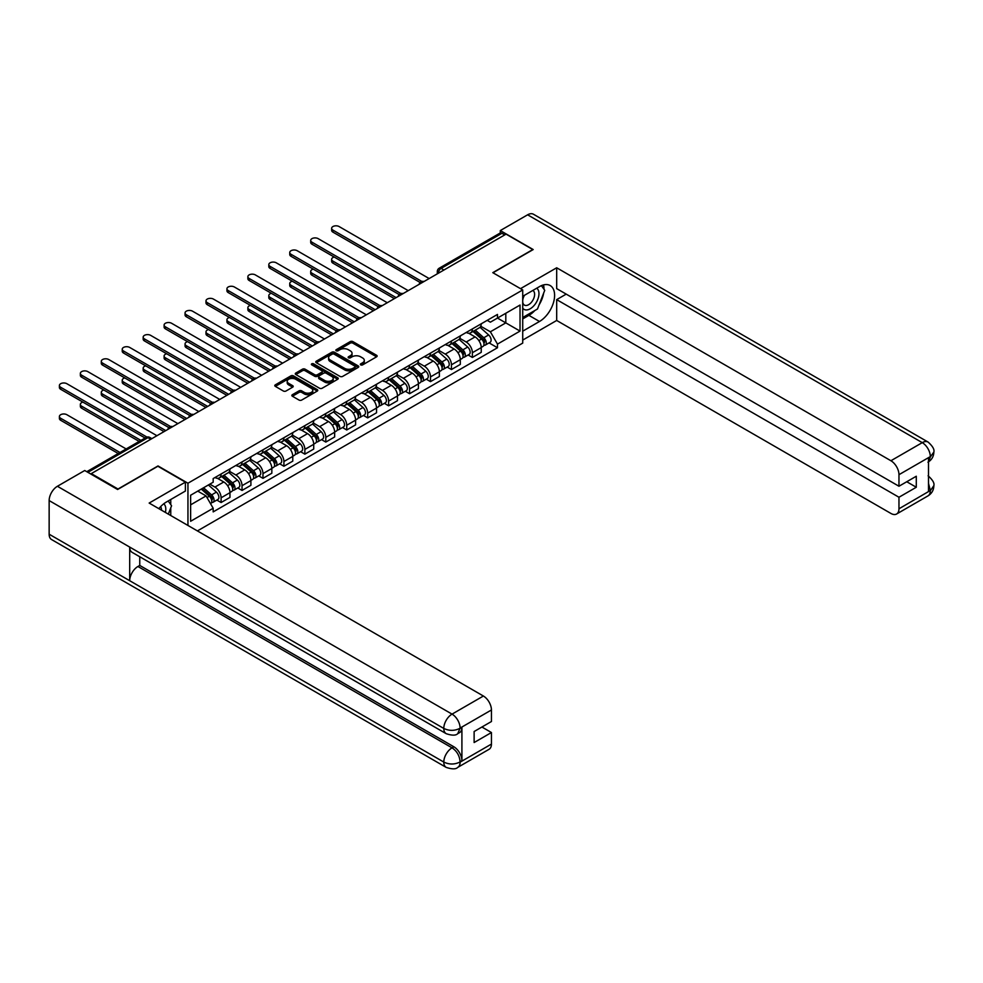 <?xml version="1.0" encoding="UTF-8"?>
<svg xmlns="http://www.w3.org/2000/svg" width="983" height="983" viewBox="0 0 983 983"><rect width="100%" height="100%" fill="white"/><g stroke="black" fill="none" stroke-linecap="round" stroke-linejoin="round"><path stroke-width="1.47" d="M360.736 364.902A1.302 0.75 0 0 0 362.58 364.902L376.587 356.817A1.868 1.081 0 0 0 377.128 356.055A1.868 1.081 0 0 0 376.587 355.293L352.872 341.605A1.868 1.081 0 0 0 350.231 341.605L336.235 349.69A1.302 0.75 0 0 0 338.078 350.759L339.885 349.702A5.959 3.44 0 0 1 348.326 349.702L350.292 350.845A5.959 3.44 0 0 1 352.049 353.278A5.959 3.44 0 0 1 350.292 355.723L348.486 356.768A1.302 0.75 0 0 0 350.329 357.824L352.147 356.78A5.959 3.44 0 0 1 360.577 356.78L362.555 357.923A5.959 3.44 0 0 1 364.3 360.356A5.959 3.44 0 0 1 362.555 362.788L360.736 363.833A1.302 0.75 0 0 0 360.736 364.902L360.736 363.833M292.393 394.699A1.868 1.081 0 0 0 291.84 395.461A1.868 1.081 0 0 0 292.393 396.223L299.041 400.069A1.868 1.081 0 0 0 301.683 400.069L317.226 391.087A1.868 1.081 0 0 0 317.767 390.325A1.868 1.081 0 0 0 317.226 389.563L293.512 375.875A1.868 1.081 0 0 0 290.87 375.875L275.326 384.857A1.868 1.081 0 0 0 274.785 385.619A1.868 1.081 0 0 0 275.326 386.368L283.362 391.013A1.868 1.081 0 0 0 286.004 391.013L292.651 387.167A1.868 1.081 0 0 0 293.204 386.417A1.868 1.081 0 0 0 292.651 385.655L288.67 383.345A4.989 2.875 0 0 1 287.208 381.318A4.989 2.875 0 0 1 290.28 378.652A4.989 2.875 0 0 1 295.711 379.278L311.328 388.297A4.989 2.875 0 0 1 312.791 390.325A4.989 2.875 0 0 1 309.719 392.991A4.989 2.875 0 0 1 304.275 392.364L301.683 390.865A1.868 1.081 0 0 0 299.041 390.865L292.393 394.699L292.393 396.223M187.95 483.218L158.017 465.942L118.009 489.03L91.296 473.609L506.073 234.138L532.786 249.559L492.79 272.66L522.723 289.936L187.95 483.218L187.95 525.45M340.02 376.403A1.868 1.081 0 0 0 342.649 376.403L358.205 367.433A1.868 1.081 0 0 0 358.746 366.671A1.868 1.081 0 0 0 358.205 365.909L334.49 352.221A1.868 1.081 0 0 0 331.849 352.221L316.305 361.191A1.868 1.081 0 0 0 315.764 361.953A1.868 1.081 0 0 0 316.305 362.715L340.02 376.403M312.275 365.185A1.302 0.75 0 0 1 313.602 365.369L313.602 363.821L337.71 377.742A1.868 1.081 0 0 1 338.263 378.504A1.868 1.081 0 0 1 337.71 379.266L322.166 388.236A1.868 1.081 0 0 1 319.536 388.236L295.822 374.548L295.822 373.024A1.868 1.081 0 0 0 295.269 373.786A1.868 1.081 0 0 0 295.822 374.548M295.822 373.024L302.469 369.178A1.868 1.081 0 0 1 305.099 369.178L314.72 374.732A1.868 1.081 0 0 0 317.362 374.732L321.773 372.188A1.868 1.081 0 0 0 322.313 371.427A1.868 1.081 0 0 0 321.773 370.665L311.758 364.89A1.302 0.75 0 0 1 313.602 363.821M197.411 530.918L522.723 343.104L522.723 289.936M91.296 473.609L91.296 474.31M443.923 270.018L441.109 268.396A3.797 2.187 60 0 0 439.204 268.212L500.015 233.106A3.797 2.187 60 0 1 501.908 233.29L441.109 268.396A3.797 2.187 120 0 0 438.418 273.041L438.418 273.2M504.734 234.912L501.908 233.29M472.381 328.924A8.736 5.038 60 0 1 470.574 332.844L479.434 327.732A8.736 5.038 -120 0 0 481.24 323.812M459.811 338.324L466.212 342.023A8.736 5.038 60 0 1 472.381 352.713L481.24 347.601A8.736 5.038 -120 0 0 475.072 336.899L468.731 333.237M481.24 347.601L481.24 352.332L472.381 357.443L468.129 354.986M470.574 332.844A8.736 5.038 60 0 1 466.274 332.451M472.381 352.713L472.381 357.443M451.443 341.015A8.736 5.038 60 0 1 449.636 344.935L458.496 339.811A8.736 5.038 -120 0 0 460.302 335.891M447.191 367.077L451.443 369.534L460.302 364.41L460.302 359.692A8.736 5.038 -120 0 0 454.121 348.99L447.781 345.328M449.636 344.935A8.736 5.038 60 0 1 445.336 344.541M438.873 350.415L445.262 354.113A8.736 5.038 60 0 1 451.443 364.804L451.443 369.534M430.505 353.106A8.736 5.038 60 0 1 428.699 357.026L437.558 351.902A8.736 5.038 -120 0 0 439.364 347.982M426.253 379.168L430.505 381.625L439.364 376.501L439.364 371.783A8.736 5.038 -120 0 0 433.184 361.08L426.843 357.419M428.699 357.026A8.736 5.038 60 0 1 424.398 356.632M417.922 362.506L424.324 366.192A8.736 5.038 60 0 1 430.505 376.894L430.505 381.625M409.567 365.185A8.736 5.038 60 0 1 407.748 369.116L416.608 363.993A8.736 5.038 -120 0 0 418.426 360.073M405.315 391.259L409.567 393.716L418.426 388.592L418.426 383.874A8.736 5.038 -120 0 0 412.246 373.171L405.905 369.51M407.748 369.116A8.736 5.038 60 0 1 403.46 368.711M396.985 374.597L403.386 378.283A8.736 5.038 60 0 1 409.567 388.985L409.567 393.716M388.617 377.275A8.736 5.038 60 0 1 386.81 381.195L395.67 376.084A8.736 5.038 -120 0 0 397.476 372.164M384.378 403.349L388.617 405.795L397.476 400.683L397.476 395.952A8.736 5.038 -120 0 0 391.308 385.262L384.967 381.601M386.81 381.195A8.736 5.038 60 0 1 382.51 380.802M376.047 386.688L382.448 390.374A8.736 5.038 60 0 1 388.617 401.076L388.617 405.795M367.679 389.366A8.736 5.038 60 0 1 365.873 393.286L374.732 388.174A8.736 5.038 -120 0 0 376.538 384.255M363.44 415.44L367.679 417.886L376.538 412.774L376.538 408.043A8.736 5.038 -120 0 0 370.37 397.353L364.029 393.691M365.873 393.286A8.736 5.038 60 0 1 361.572 392.893M355.109 398.779L361.511 402.465A8.736 5.038 60 0 1 367.679 413.167L367.679 417.886M346.741 401.457A8.736 5.038 60 0 1 344.935 405.377L353.794 400.265A8.736 5.038 -120 0 0 355.6 396.346M342.489 427.531L346.741 429.976L355.6 424.865L355.6 420.134A8.736 5.038 -120 0 0 349.432 409.444L343.079 405.782M344.935 405.377A8.736 5.038 60 0 1 340.634 404.984M334.171 410.857L340.573 414.556A8.736 5.038 60 0 1 346.741 425.246L346.741 429.976M325.803 413.548A8.736 5.038 60 0 1 323.997 417.468L332.856 412.356A8.736 5.038 -120 0 0 334.662 408.436M321.552 439.622L325.803 442.067L334.662 436.956L334.662 432.225A8.736 5.038 -120 0 0 328.482 421.535L322.141 417.873M323.997 417.468A8.736 5.038 60 0 1 319.696 417.075M313.233 422.948L319.622 426.647A8.736 5.038 60 0 1 325.803 437.337L325.803 442.067M304.865 425.639A8.736 5.038 60 0 1 303.047 429.559L311.906 424.447A8.736 5.038 -120 0 0 313.724 420.527M300.614 451.701L304.865 454.158L313.724 449.047L313.724 444.316A8.736 5.038 -120 0 0 307.544 433.626L301.203 429.964M303.047 429.559A8.736 5.038 60 0 1 298.758 429.166M292.283 435.039L298.685 438.737A8.736 5.038 60 0 1 304.865 449.428L304.865 454.158M283.915 437.73A8.736 5.038 60 0 1 282.109 441.65L290.968 436.538A8.736 5.038 -120 0 0 292.774 432.618M279.676 463.792L283.915 466.249L292.774 461.138L292.774 456.407A8.736 5.038 -120 0 0 286.606 445.717L280.266 442.055M282.109 441.65A8.736 5.038 60 0 1 277.808 441.256M271.345 447.13L277.747 450.828A8.736 5.038 60 0 1 283.915 461.519L283.915 466.249M262.977 449.821A8.736 5.038 60 0 1 261.171 453.741L270.03 448.629A8.736 5.038 -120 0 0 271.836 444.709M258.738 475.883L262.977 478.34L271.836 473.228L271.836 468.498A8.736 5.038 -120 0 0 265.668 457.795L259.328 454.134M261.171 453.741A8.736 5.038 60 0 1 256.87 453.347M250.407 459.221L256.809 462.919A8.736 5.038 60 0 1 262.977 473.609L262.977 478.34M242.039 461.912A8.736 5.038 60 0 1 240.233 465.831L249.092 460.708A8.736 5.038 -120 0 0 250.898 456.788M237.788 487.973L242.039 490.431L250.898 485.307L250.898 480.589A8.736 5.038 -120 0 0 244.73 469.886L238.39 466.225M240.233 465.831A8.736 5.038 60 0 1 235.932 465.438M229.469 471.312L235.871 475.01A8.736 5.038 60 0 1 242.039 485.7L242.039 490.431M221.101 474.003A8.736 5.038 60 0 1 219.295 477.922L228.154 472.798A8.736 5.038 -120 0 0 229.961 468.879M216.85 500.064L221.101 502.522L229.961 497.398L229.961 492.68A8.736 5.038 -120 0 0 223.78 481.977L217.44 478.316M219.295 477.922A8.736 5.038 60 0 1 214.994 477.529M209.821 484.152L214.921 487.089A8.736 5.038 60 0 1 221.101 497.791L221.101 502.522M487.212 320.36L490.37 322.178L520.032 305.049L505.803 313.27L505.803 322.879L490.37 331.787L480.748 326.233M190.628 504.844L206.061 495.924L213.176 508.248L190.628 521.273L190.628 495.235L213.176 482.211L213.176 478.574L497.484 314.425L497.484 318.074L520.032 331.087L497.484 344.111L490.37 331.787M520.032 305.049L520.032 331.087M213.176 508.248L213.176 511.897L497.484 347.749L497.484 344.111M206.061 495.924L197.743 491.119M489.079 342.895L497.484 347.749M361.265 365.086L362.555 364.337A5.959 3.44 0 0 0 364.3 361.904L364.3 360.356M352.049 353.278L352.049 354.838A5.959 3.44 0 0 1 350.292 357.271L349.002 358.009M376.563 356.829L352.872 343.153A1.868 1.081 0 0 0 350.231 343.153L336.751 350.943M358.205 365.909L358.205 367.433L334.49 353.769A1.868 1.081 0 0 0 331.849 353.769L316.329 362.727M354.912 367.2A1.302 0.75 0 0 0 354.912 366.143L334.097 354.126A1.302 0.75 0 0 0 332.242 354.126L330.337 355.219A5.959 3.44 0 0 0 328.592 357.652A5.959 3.44 0 0 0 330.337 360.097L344.566 368.306A5.959 3.44 0 0 0 352.995 368.306L354.912 367.2L354.912 368.748A1.302 0.75 0 0 0 355.293 368.22L355.293 366.671M328.592 357.652L328.592 359.213A5.959 3.44 0 0 0 330.337 361.646L330.337 360.097M354.912 368.748L352.995 369.854A5.959 3.44 0 0 1 344.566 369.854L330.337 361.646M295.846 374.56L302.469 370.726L302.469 369.178M322.313 371.427L322.313 372.975A1.868 1.081 0 0 1 321.773 373.737L317.362 376.28A1.868 1.081 0 0 1 314.72 376.28L305.099 370.726A1.868 1.081 0 0 0 302.469 370.726M313.602 365.369L337.685 379.278M324.709 380.495A4.989 2.875 0 0 0 330.141 381.121A4.989 2.875 0 0 0 333.212 378.467A4.989 2.875 0 0 0 331.75 376.428L326.258 373.257A1.868 1.081 0 0 0 323.616 373.257L319.205 375.801A1.868 1.081 0 0 0 318.652 376.563A1.868 1.081 0 0 0 319.205 377.325L324.709 380.495L324.709 382.043A4.989 2.875 0 0 0 330.141 382.67A4.989 2.875 0 0 0 333.212 380.016L333.212 378.467M318.652 376.563L318.652 378.111A1.868 1.081 0 0 0 319.205 378.873L319.205 377.325M324.709 382.043L319.205 378.873M312.791 390.325L312.791 391.873A4.989 2.875 0 0 1 309.719 394.539A4.989 2.875 0 0 1 304.275 393.913L301.683 392.414A1.868 1.081 0 0 0 299.041 392.414L292.418 396.235M287.208 381.318L287.208 382.866A4.989 2.875 0 0 0 288.67 384.894L288.67 383.345M292.651 385.655L292.651 387.167L288.67 384.894M317.226 389.563L317.226 391.087L293.512 377.423A1.868 1.081 0 0 0 290.87 377.423L275.351 386.393M472.983 331.443L481.523 339.061A4.743 2.74 60 0 1 483.009 346.397L481.24 347.417M473.216 331.652L477.234 333.974M334.183 257.042A4.362 2.519 -0 0 0 331.64 259.328A4.362 2.519 -0 0 0 332.918 261.109L396.137 297.616M473.843 330.952L483.341 339.418A2.273 1.315 60 0 1 484.054 342.944A2.273 1.315 60 0 1 483.845 343.03M475.268 330.128L483.808 337.747A4.743 2.74 60 0 1 485.295 345.082A4.743 2.74 60 0 1 483.857 345.23M480.023 327.278L488.637 334.957A4.743 2.74 60 0 1 490.124 342.293L485.295 345.082M394.392 298.623L332.918 263.125A4.362 2.519 180 0 1 331.64 261.343L331.64 259.328M420.134 282.477L332.918 232.123A4.362 2.519 180 0 1 331.64 230.341L331.64 228.326A4.362 2.519 -0 0 0 332.918 230.108L421.867 281.47M429.153 278.545L339.086 226.545A4.362 2.519 -0 0 0 334.331 226.004A4.362 2.519 -0 0 0 331.64 228.326M452.045 343.534L460.585 351.152A4.743 2.74 60 0 1 462.071 358.488L460.302 359.508M452.278 343.743L456.284 346.053M313.245 269.133A4.362 2.519 -0 0 0 310.702 271.419A4.362 2.519 -0 0 0 311.98 273.2L375.199 309.706M452.905 343.042L462.403 351.509A2.273 1.315 60 0 1 463.116 355.035A2.273 1.315 60 0 1 462.907 355.121M454.33 342.219L462.858 349.837A4.743 2.74 60 0 1 464.357 357.173A4.743 2.74 60 0 1 462.919 357.321M459.086 339.368L467.699 347.048A4.743 2.74 60 0 1 469.186 354.384L464.357 357.173M373.454 310.714L311.98 275.215A4.362 2.519 180 0 1 310.702 273.434L310.702 271.419M431.107 355.625L439.634 363.243A4.743 2.74 60 0 1 441.134 370.579L439.364 371.599M431.328 355.834L435.346 358.144M292.307 281.212A4.362 2.519 -0 0 0 289.752 283.509A4.362 2.519 -0 0 0 291.029 285.291L354.261 321.797M431.967 355.133L441.465 363.599A2.273 1.315 60 0 1 442.178 367.126A2.273 1.315 60 0 1 441.969 367.212M433.392 354.31L441.92 361.928A4.743 2.74 60 0 1 443.407 369.264A4.743 2.74 60 0 1 441.981 369.411M438.148 351.447L446.749 359.139A4.743 2.74 60 0 1 448.248 366.475L443.407 369.264M352.516 322.805L291.029 287.306A4.362 2.519 180 0 1 289.752 285.525L289.752 283.509M534.813 310.542A21.356 12.324 120 0 1 528.891 315.359L539.495 321.478A21.356 12.324 120 0 0 553.454 302.666A21.356 12.324 120 0 0 550.173 285.549A21.356 12.324 120 0 0 539.495 286.606L522.723 296.301M539.495 321.478L522.723 331.173M522.723 340.081L556.685 320.47L556.685 299.631L898.966 497.251L898.966 508.789L930.508 490.419L928.505 491.353L928.505 458.029L930.311 456.604L898.966 474.691A11.391 6.574 -120 0 0 890.917 460.744L922.263 442.645L527.613 214.81L500.298 230.575L533.191 249.559L492.987 272.77M566.208 294.126L556.685 299.631M906.756 481.744L916.291 487.249L916.291 476.239L898.966 486.241L556.685 288.621L556.685 267.781L890.917 460.744M520.499 288.658L556.685 267.781M556.685 320.47L890.917 513.445A11.391 6.574 -120 0 0 896.607 514.011A11.391 6.574 -120 0 0 898.966 508.789M527.613 214.81A11.673 6.746 -60 0 1 533.45 214.233L928.099 442.067A11.673 6.746 -60 0 0 922.263 442.645A11.391 6.574 60 0 1 930.311 456.604M500.298 232.983L500.298 230.575M898.966 486.241L898.966 474.691M916.291 487.249L898.966 497.251M539.053 304.963A21.356 12.324 120 0 0 543.648 293.106M543.992 289.285A21.356 12.324 120 0 0 543.464 284.935M528.891 315.359L522.723 318.922M928.505 483.39L930.311 490.308M928.099 475.784C932.683 479.901 934.6 483.194 933.85 485.663L930.52 490.419M928.099 442.067C932.67 446.159 934.587 449.477 933.85 452.033L930.52 456.714M185.394 482.137L149.158 503.063L483.39 696.025A11.391 6.574 60 0 1 491.439 709.984L460.105 728.071L457.746 733.674C455.829 735.616 451.983 735.616 446.208 733.687L132.103 552.348A11.673 6.746 -60 0 1 129.695 547.076L49.15 500.58A11.673 6.746 -60 0 1 57.407 486.278L84.722 470.513L117.604 489.497L157.882 466.249L185.394 482.137L185.394 491.045L166.336 502.055A21.356 12.324 120 0 0 158.853 508.666M170.292 515.264L174.79 517.857M170.759 514.994L170.759 507.842M170.759 504.635L170.759 499.499M491.439 709.984L491.439 721.522L474.125 731.524L474.125 742.534L491.439 732.532L491.439 744.082A11.391 6.574 60 0 1 489.079 749.292L457.746 767.391A11.391 6.574 -120 0 0 460.105 762.169L491.439 744.082M457.746 767.391C455.915 769.32 452.082 769.32 446.208 767.404L51.571 539.556A11.673 6.746 -60 0 1 49.15 534.211L129.695 580.707A11.673 6.746 -60 0 1 137.939 566.491L452.045 747.842L453.863 746.785A11.391 6.574 60 0 1 461.912 760.744L461.912 727.42A11.391 6.574 60 0 1 459.553 732.63L457.746 733.674M49.15 500.58L49.15 534.211M446.208 733.687A11.673 6.746 -60 0 1 443.788 728.428L129.695 547.076L129.695 580.707L443.788 762.058C449.145 764.651 454.515 764.651 459.897 762.058L460.105 762.169M491.439 732.532L481.916 727.027M139.758 556.759L139.758 565.446L453.863 746.785M139.758 565.446L137.939 566.491M57.407 486.278L452.045 714.125A11.673 6.746 -60 0 0 443.788 728.428C449.17 731.008 454.527 730.983 459.884 728.354M522.723 308.158A12.337 7.127 120 0 0 532.528 307.089A12.337 7.127 120 0 0 538.967 293.659A12.337 7.127 120 0 0 536.718 288.216M523.755 295.699A12.337 7.127 120 0 0 522.723 297.923M522.723 302.051A8.442 4.878 120 0 0 524.418 305.099A8.442 4.878 120 0 0 530.931 302.838A8.442 4.878 120 0 0 534.617 294.335A8.442 4.878 120 0 0 532.872 290.464A8.442 4.878 120 0 0 532.847 290.452M524.455 295.293A8.442 4.878 120 0 0 522.723 300.356M541.424 285.635L544.729 290.329L537.48 309.006L522.993 317.374M165.377 512.426A12.337 7.127 120 0 0 165.795 509.108A12.337 7.127 120 0 0 163.743 503.8M161.445 510.152A8.442 4.878 120 0 0 161.458 509.772A8.442 4.878 120 0 0 160.585 506.687M168.191 500.974L171.57 505.778L168.326 514.121M399.196 294.568L311.98 244.214A4.362 2.519 180 0 1 310.702 242.432L310.702 240.417A4.362 2.519 -0 0 0 311.98 242.199L400.929 293.561M408.215 290.636L318.148 238.636A4.362 2.519 -0 0 0 313.393 238.095A4.362 2.519 -0 0 0 310.702 240.417M378.258 306.659L291.029 256.305A4.362 2.519 180 0 1 289.752 254.523L289.752 252.508A4.362 2.519 -0 0 0 291.029 254.29L379.991 305.652M387.277 302.727L297.21 250.726A4.362 2.519 -0 0 0 292.455 250.173A4.362 2.519 -0 0 0 289.752 252.508M410.169 367.716L418.697 375.334A4.743 2.74 60 0 1 420.196 382.67L418.414 383.689M410.39 367.912L414.408 370.235M271.357 293.303A4.362 2.519 -0 0 0 268.814 295.6A4.362 2.519 -0 0 0 270.092 297.382L333.323 333.876M411.029 367.224L420.527 375.69A2.273 1.315 60 0 1 421.24 379.217A2.273 1.315 60 0 1 421.031 379.303M412.455 366.401L420.982 374.019A4.743 2.74 60 0 1 422.469 381.355A4.743 2.74 60 0 1 421.043 381.502M417.21 363.538L425.811 371.218A4.743 2.74 60 0 1 427.298 378.566L422.469 381.355M331.578 334.884L270.092 299.397A4.362 2.519 180 0 1 268.814 297.616L268.814 295.6M389.231 379.807L397.759 387.425A4.743 2.74 60 0 1 399.245 394.761L397.476 395.78M389.452 380.003L393.47 382.326M250.419 305.394A4.362 2.519 -0 0 0 247.876 307.691A4.362 2.519 -0 0 0 249.154 309.473L312.373 345.967M390.091 379.315L399.577 387.781A2.273 1.315 60 0 1 400.302 391.308A2.273 1.315 60 0 1 400.093 391.381M391.504 378.492L400.044 386.098A4.743 2.74 60 0 1 401.531 393.446A4.743 2.74 60 0 1 400.093 393.593M396.272 375.629L404.873 383.309A4.743 2.74 60 0 1 406.36 390.656L401.531 393.446M310.628 346.974L249.154 311.488A4.362 2.519 180 0 1 247.876 309.706L247.876 307.691M368.281 391.898L376.821 399.516A4.743 2.74 60 0 1 378.308 406.851L376.538 407.871M368.514 392.094L372.532 394.416M229.481 317.484A4.362 2.519 -0 0 0 226.938 319.782A4.362 2.519 -0 0 0 228.216 321.564L291.435 358.058M369.153 391.394L378.639 399.872A2.273 1.315 60 0 1 379.352 403.399A2.273 1.315 60 0 1 379.155 403.472M370.566 390.583L379.106 398.189A4.743 2.74 60 0 1 380.593 405.537A4.743 2.74 60 0 1 379.155 405.684M375.322 387.72L383.935 395.399A4.743 2.74 60 0 1 385.422 402.735L380.593 405.537M289.69 359.065L228.216 323.579A4.362 2.519 180 0 1 226.938 321.797L226.938 319.782M357.308 318.75L270.092 268.396A4.362 2.519 180 0 1 268.814 266.614L268.814 264.599A4.362 2.519 -0 0 0 270.092 266.381L359.053 317.742M366.34 314.818L276.272 262.817A4.362 2.519 -0 0 0 271.517 262.264A4.362 2.519 -0 0 0 268.814 264.599M336.37 330.841L249.154 280.487A4.362 2.519 180 0 1 247.876 278.705L247.876 276.69A4.362 2.519 -0 0 0 249.154 278.472L338.103 329.821M345.402 326.909L255.334 274.908A4.362 2.519 -0 0 0 250.567 274.355A4.362 2.519 -0 0 0 247.876 276.69M315.432 342.932L228.216 292.578A4.362 2.519 180 0 1 226.938 290.796L226.938 288.781A4.362 2.519 -0 0 0 228.216 290.563L317.165 341.912M324.464 339L234.384 286.999A4.362 2.519 -0 0 0 229.629 286.446A4.362 2.519 -0 0 0 226.938 288.781M347.343 403.988L355.883 411.594A4.743 2.74 60 0 1 357.37 418.942L355.6 419.962M347.577 404.185L351.595 406.507M208.543 329.575A4.362 2.519 -0 0 0 206 331.861A4.362 2.519 -0 0 0 207.278 333.655L270.497 370.149M348.203 403.485L357.701 411.963A2.273 1.315 60 0 1 358.414 415.49A2.273 1.315 60 0 1 358.205 415.563M349.629 402.674L358.156 410.28A4.743 2.74 60 0 1 359.655 417.615A4.743 2.74 60 0 1 358.217 417.775M354.384 399.811L362.997 407.49A4.743 2.74 60 0 1 364.484 414.826L359.655 417.615M268.752 371.156L207.278 335.67A4.362 2.519 180 0 1 206 333.876L206 331.861M294.495 355.023L207.278 304.669A4.362 2.519 180 0 1 206 302.887L206 300.872A4.362 2.519 -0 0 0 207.278 302.653L296.227 354.003M303.514 351.091L213.446 299.09A4.362 2.519 -0 0 0 208.691 298.537A4.362 2.519 -0 0 0 206 300.872M326.405 416.079L334.945 423.685A4.743 2.74 60 0 1 336.432 431.033L334.662 432.053M326.639 416.276L330.644 418.598M187.606 341.666A4.362 2.519 -0 0 0 185.05 343.952A4.362 2.519 -0 0 0 186.34 345.733L249.559 382.24M327.265 415.576L336.764 424.054A2.273 1.315 60 0 1 337.476 427.568A2.273 1.315 60 0 1 337.267 427.654M328.691 414.752L337.218 422.371A4.743 2.74 60 0 1 338.717 429.706A4.743 2.74 60 0 1 337.28 429.866M333.446 411.902L342.059 419.581A4.743 2.74 60 0 1 343.546 426.917L338.717 429.706M247.814 383.247L186.34 347.749A4.362 2.519 180 0 1 185.05 345.967L185.05 343.952M273.557 367.114L186.34 316.759A4.362 2.519 180 0 1 185.05 314.978L185.05 312.963A4.362 2.519 -0 0 0 186.34 314.744L275.289 366.094M282.576 363.169L192.508 311.169A4.362 2.519 -0 0 0 187.753 310.628A4.362 2.519 -0 0 0 185.05 312.963M305.467 428.17L313.995 435.776A4.743 2.74 60 0 1 315.494 443.112L313.724 444.144M305.688 428.367L309.706 430.689M166.668 353.757A4.362 2.519 -0 0 0 164.112 356.043A4.362 2.519 -0 0 0 165.39 357.824L228.621 394.33M306.327 427.666L315.826 436.145A2.273 1.315 60 0 1 316.538 439.659A2.273 1.315 60 0 1 316.329 439.745M307.753 426.843L316.28 434.461A4.743 2.74 60 0 1 317.767 441.797A4.743 2.74 60 0 1 316.342 441.957M312.508 423.992L321.109 431.672A4.743 2.74 60 0 1 322.608 439.008L317.767 441.797M226.876 395.338L165.39 359.839A4.362 2.519 180 0 1 164.112 358.058L164.112 356.043M252.619 379.205L165.39 328.838A4.362 2.519 180 0 1 164.112 327.056L164.112 325.041A4.362 2.519 -0 0 0 165.39 326.823L254.351 378.185M261.638 375.26L171.57 323.26A4.362 2.519 -0 0 0 166.815 322.719A4.362 2.519 -0 0 0 164.112 325.041M284.529 440.249L293.057 447.867A4.743 2.74 60 0 1 294.544 455.203L292.774 456.235M284.751 440.458L288.769 442.78M145.717 365.848A4.362 2.519 -0 0 0 143.174 368.134A4.362 2.519 -0 0 0 144.452 369.915L207.671 406.421M285.389 439.757L294.888 448.236A2.273 1.315 60 0 1 295.6 451.75A2.273 1.315 60 0 1 295.392 451.836M286.803 438.934L295.342 446.552A4.743 2.74 60 0 1 296.829 453.888A4.743 2.74 60 0 1 295.404 454.048M291.57 436.083L300.171 443.763A4.743 2.74 60 0 1 301.658 451.099L296.829 453.888M205.926 407.429L144.452 371.93A4.362 2.519 180 0 1 143.174 370.149L143.174 368.134M231.669 391.283L144.452 340.929A4.362 2.519 180 0 1 143.174 339.147L143.174 337.132A4.362 2.519 -0 0 0 144.452 338.914L233.401 390.276M240.7 387.351L150.632 335.35A4.362 2.519 -0 0 0 145.865 334.81A4.362 2.519 -0 0 0 143.174 337.132M263.591 452.34L272.119 459.958A4.743 2.74 60 0 1 273.606 467.294L271.836 468.313M263.813 452.549L267.831 454.871M124.78 377.939A4.362 2.519 -0 0 0 122.236 380.224A4.362 2.519 -0 0 0 123.514 382.006L186.733 418.512M264.452 451.848L273.938 460.314A2.273 1.315 60 0 1 274.662 463.841A2.273 1.315 60 0 1 274.454 463.927M265.865 451.025L274.404 458.643A4.743 2.74 60 0 1 275.891 465.979A4.743 2.74 60 0 1 274.454 466.126M270.62 448.174L279.233 455.854A4.743 2.74 60 0 1 280.72 463.19L275.891 465.979M184.988 419.52L123.514 384.021A4.362 2.519 180 0 1 122.236 382.24L122.236 380.224M210.731 403.374L123.514 353.02A4.362 2.519 180 0 1 122.236 351.238L122.236 349.223A4.362 2.519 -0 0 0 123.514 351.005L212.463 402.366M219.762 399.442L129.695 347.441A4.362 2.519 -0 0 0 124.927 346.901A4.362 2.519 -0 0 0 122.236 349.223M242.641 464.431L251.181 472.049A4.743 2.74 60 0 1 252.668 479.385L250.898 480.404M242.875 464.64L246.893 466.95M103.842 390.03A4.362 2.519 -0 0 0 101.298 392.315A4.362 2.519 -0 0 0 102.576 394.097L165.795 430.603M243.501 463.939L253 472.405A2.273 1.315 60 0 1 253.712 475.932A2.273 1.315 60 0 1 253.503 476.018M244.927 463.116L253.467 470.734A4.743 2.74 60 0 1 254.953 478.07A4.743 2.74 60 0 1 253.516 478.217M249.682 460.265L258.296 467.945A4.743 2.74 60 0 1 259.782 475.281L254.953 478.07M164.05 431.611L102.576 396.112A4.362 2.519 180 0 1 101.298 394.33L101.298 392.315M189.793 415.465L102.576 365.111A4.362 2.519 180 0 1 101.298 363.329L101.298 361.314A4.362 2.519 -0 0 0 102.576 363.096L191.525 414.457M198.824 411.533L108.744 359.532A4.362 2.519 -0 0 0 103.989 358.992A4.362 2.519 -0 0 0 101.298 361.314M221.703 476.522L230.243 484.14A4.743 2.74 60 0 1 231.73 491.475L229.961 492.495M221.937 476.73L225.943 479.04M82.904 402.108A4.362 2.519 -0 0 0 80.36 404.406A4.362 2.519 -0 0 0 81.638 406.188L140.925 440.421M222.563 476.03L232.062 484.496A2.273 1.315 60 0 1 232.774 488.023A2.273 1.315 60 0 1 232.566 488.109M223.989 475.207L232.516 482.825A4.743 2.74 60 0 1 234.015 490.161A4.743 2.74 60 0 1 232.578 490.308M228.744 472.344L237.358 480.036A4.743 2.74 60 0 1 238.844 487.371L234.015 490.161M139.181 441.428L81.638 408.203A4.362 2.519 180 0 1 80.36 406.421L80.36 404.406M168.855 427.556L81.638 377.202A4.362 2.519 180 0 1 80.36 375.42L80.36 373.405A4.362 2.519 -0 0 0 81.638 375.187L170.587 426.548M177.874 423.624L87.806 371.623A4.362 2.519 -0 0 0 83.051 371.07A4.362 2.519 -0 0 0 80.36 373.405M201.282 489.079L209.293 496.231A4.743 2.74 60 0 1 210.792 503.566L210.559 503.701M201.368 489.03L205.005 491.131M126.156 448.948L66.869 414.715A4.362 2.519 -0 0 0 62.113 414.162A4.362 2.519 -0 0 0 59.41 416.497A4.362 2.519 -0 0 0 60.688 418.279L119.987 452.512M202.154 488.588L211.124 496.587A2.273 1.315 60 0 1 211.837 500.114A2.273 1.315 60 0 1 211.628 500.2M203.567 487.765L211.578 494.916A4.743 2.74 60 0 1 213.065 502.252A4.743 2.74 60 0 1 211.64 502.399M208.396 484.975L216.407 492.114A4.743 2.74 60 0 1 217.907 499.462L213.065 502.252M118.243 453.519L60.688 420.294A4.362 2.519 180 0 1 59.41 418.512L59.41 416.497M145.091 438.013L60.688 389.293A4.362 2.519 180 0 1 59.41 387.511L59.41 385.496A4.362 2.519 -0 0 0 60.688 387.277L146.958 437.079M156.936 435.715L66.869 383.714A4.362 2.519 -0 0 0 62.113 383.161A4.362 2.519 -0 0 0 59.41 385.496M438.553 273.127L438.418 273.041A3.797 2.187 0 0 1 437.312 271.492L437.312 273.839M242.039 485.7L250.898 480.589M262.977 473.609L271.836 468.498M283.915 461.519L292.774 456.407M304.865 449.428L313.724 444.316M325.803 437.337L334.662 432.225M346.741 425.246L355.6 420.134M367.679 413.167L376.538 408.043M388.617 401.076L397.476 395.952M409.567 388.985L418.426 383.874M430.505 376.894L439.364 371.783M451.443 364.804L460.302 359.692M221.101 497.791L229.961 492.68M214.921 487.089L223.78 481.977M235.871 475.01L244.73 469.886M256.809 462.919L265.668 457.795M277.747 450.828L286.606 445.717M298.685 438.737L307.544 433.626M319.622 426.647L328.482 421.535M340.573 414.556L349.432 409.444M361.511 402.465L370.37 397.353M382.448 390.374L391.308 385.262M403.386 378.283L412.246 373.171M424.324 366.192L433.184 361.08M445.262 354.113L454.121 348.99M466.212 342.023L475.072 336.899M423.685 281.703A3.797 2.187 120 0 0 422.014 282.674M402.747 293.794A3.797 2.187 120 0 0 401.076 294.765M381.809 305.885A3.797 2.187 120 0 0 380.126 306.856M360.872 317.976A3.797 2.187 120 0 0 359.188 318.947M339.934 330.067A3.797 2.187 120 0 0 338.25 331.038M318.984 342.158A3.797 2.187 120 0 0 317.312 343.128M298.046 354.249A3.797 2.187 120 0 0 296.375 355.207M277.108 366.34A3.797 2.187 120 0 0 275.437 367.298M256.17 378.418A3.797 2.187 120 0 0 254.486 379.389M235.232 390.509A3.797 2.187 120 0 0 233.549 391.48M214.282 402.6A3.797 2.187 120 0 0 212.611 403.571M193.344 414.691A3.797 2.187 120 0 0 191.673 415.662M172.406 426.782A3.797 2.187 120 0 0 170.735 427.752M150.768 439.278L147.942 437.656L87.88 472.331M151.874 438.639L149.846 437.46A3.797 2.187 120 0 0 147.942 437.656A3.797 2.187 60 0 0 146.049 437.46L86.762 471.693M362.555 364.337L362.555 362.788M348.486 357.824L348.486 356.768M350.292 357.271L350.292 355.723M336.235 350.759L336.235 349.69M350.231 343.153L350.231 341.605M352.872 343.153L352.872 341.605M376.587 356.817L376.587 355.293M316.305 362.715L316.305 361.191M331.849 353.769L331.849 352.221M334.49 353.769L334.49 352.221M344.566 369.854L344.566 368.306M352.995 369.854L352.995 368.306M305.099 370.726L305.099 369.178M314.72 376.28L314.72 374.732M317.362 376.28L317.362 374.732M321.773 373.737L321.773 372.188M337.71 379.266L337.71 377.742M299.041 392.414L299.041 390.865M301.683 392.414L301.683 390.865M304.275 393.913L304.275 392.364M275.326 386.368L275.326 384.857M290.87 377.423L290.87 375.875M293.512 377.423L293.512 375.875M481.523 339.061L478.856 340.597M484.533 341.9L483.673 342.391M488.637 334.957L483.808 337.747M332.918 263.125L332.918 261.109M332.918 230.108L332.918 232.123M460.585 351.152L457.918 352.688M463.595 353.991L462.735 354.482M467.699 347.048L462.858 349.837M311.98 275.215L311.98 273.2M439.634 363.243L436.98 364.779M442.645 366.081L441.797 366.573M446.749 359.139L441.92 361.928M291.029 287.306L291.029 285.291M933.85 485.7C933.727 490.161 931.761 493.564 927.952 495.911A11.391 6.574 -120 0 0 930.311 490.701M928.505 461.813L930.311 456.984M461.912 760.744L459.909 762.058M460.105 728.464L461.912 727.42M460.105 728.071A11.391 6.574 60 0 0 452.045 714.125L483.39 696.025M446.208 767.404A11.673 6.746 -60 0 1 443.788 762.058A11.673 6.746 -60 0 1 452.045 747.842C456.898 751.086 459.577 755.73 460.105 761.788M311.98 242.199L311.98 244.214M291.029 254.29L291.029 256.305M418.697 375.334L416.042 376.87M421.707 378.172L420.859 378.664M425.811 371.218L420.982 374.019M270.092 299.397L270.092 297.382M397.759 387.425L395.105 388.961M400.769 390.263L399.909 390.755M404.873 383.309L400.044 386.098M249.154 311.488L249.154 309.473M376.821 399.516L374.154 401.052M379.831 402.354L378.971 402.846M383.935 395.399L379.106 398.189M228.216 323.579L228.216 321.564M270.092 266.381L270.092 268.396M249.154 278.472L249.154 280.487M228.216 290.563L228.216 292.578M355.883 411.594L353.216 413.13M358.893 414.445L358.033 414.937M362.997 407.49L358.156 410.28M207.278 335.67L207.278 333.655M207.278 302.653L207.278 304.669M334.945 423.685L332.279 425.221M337.943 426.536L337.095 427.027M342.059 419.581L337.218 422.371M186.34 347.749L186.34 345.733M186.34 314.744L186.34 316.759M313.995 435.776L311.341 437.312M317.005 438.615L316.157 439.118M321.109 431.672L316.28 434.461M165.39 359.839L165.39 357.824M165.39 326.823L165.39 328.838M293.057 447.867L290.403 449.403M296.067 450.706L295.219 451.209M300.171 443.763L295.342 446.552M144.452 371.93L144.452 369.915M144.452 338.914L144.452 340.929M272.119 459.958L269.453 461.494M275.129 462.796L274.269 463.288M279.233 455.854L274.404 458.643M123.514 384.021L123.514 382.006M123.514 351.005L123.514 353.02M251.181 472.049L248.515 473.585M254.192 474.887L253.331 475.379M258.296 467.945L253.467 470.734M102.576 396.112L102.576 394.097M102.576 363.096L102.576 365.111M230.243 484.14L227.577 485.676M233.254 486.978L232.393 487.47M237.358 480.036L232.516 482.825M81.638 408.203L81.638 406.188M81.638 375.187L81.638 377.202M209.293 496.231L207.008 497.558M212.303 499.069L211.456 499.561M216.407 492.114L211.578 494.916M60.688 420.294L60.688 418.279M60.688 387.277L60.688 389.293M424.005 281.519A3.797 3.797 0 0 0 419.139 284.333M403.067 293.61A3.797 3.797 0 0 0 398.201 296.424M382.129 305.701A3.797 3.797 0 0 0 377.263 308.515M361.191 317.792A3.797 3.797 0 0 0 356.325 320.605M340.253 329.883A3.797 3.797 0 0 0 335.375 332.696M319.315 341.973A3.797 3.797 0 0 0 314.437 344.775M298.365 354.052A3.797 3.797 0 0 0 293.499 356.866M277.427 366.143A3.797 3.797 0 0 0 272.561 368.957M256.489 378.234A3.797 3.797 0 0 0 251.623 381.048M235.551 390.325A3.797 3.797 0 0 0 230.673 393.139M214.613 402.416A3.797 3.797 0 0 0 209.735 405.229M193.676 414.507A3.797 3.797 0 0 0 188.797 417.32M172.725 426.597A3.797 3.797 0 0 0 167.86 429.411M149.846 437.46A3.797 3.797 0 0 0 146.049 437.46M439.204 268.212A3.797 3.797 0 0 0 437.312 271.492M896.607 514.011L927.952 495.911M933.85 452.069C933.703 456.493 931.737 459.872 927.952 462.207"/></g></svg>
